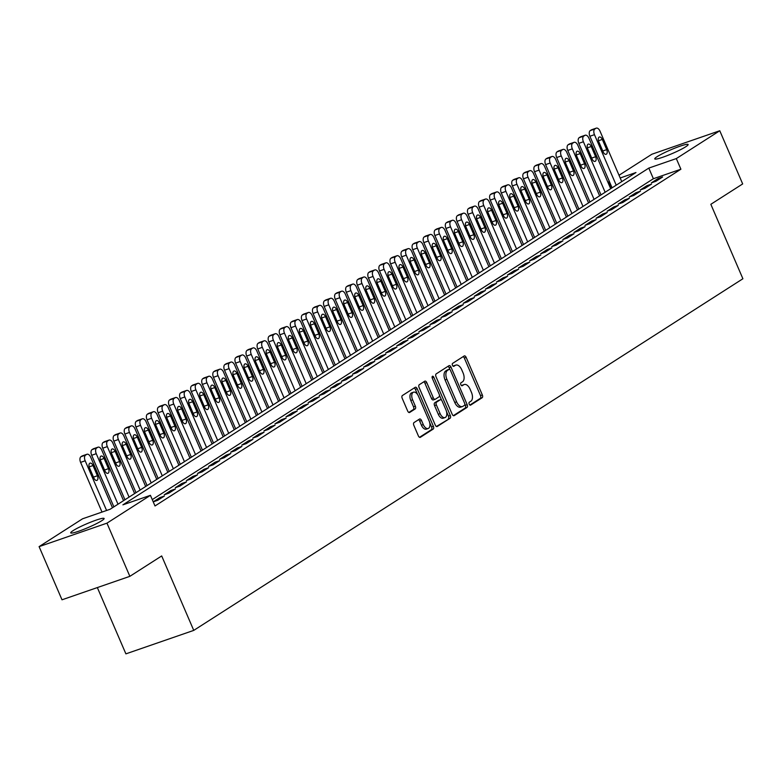 <?xml version="1.0" encoding="UTF-8"?>
<svg xmlns="http://www.w3.org/2000/svg" width="782" height="782" viewBox="0 0 782 782"><rect width="100%" height="100%" fill="white"/><g stroke="black" fill="none" stroke-linecap="round" stroke-linejoin="round"><path stroke-width="1.17" d="M469.21 404.157A1.603 0.89 70.9 0 0 470.5 405.184A1.603 0.89 70.9 0 0 470.598 405.125L482.152 397.735A2.287 1.261 70.9 0 0 482.338 394.949L466.15 357.374A2.287 1.261 70.9 0 0 464.322 355.908A2.287 1.261 70.9 0 0 464.166 355.976L452.622 363.376A1.603 0.89 70.9 0 0 452.485 365.321A1.603 0.89 70.9 0 0 453.775 366.347A1.603 0.89 70.9 0 0 453.883 366.299L455.368 365.341A7.321 4.047 70.9 0 1 455.857 365.106A7.321 4.047 70.9 0 1 461.732 369.788L463.081 372.926A7.321 4.047 70.9 0 1 462.475 381.831L460.979 382.789A1.603 0.89 70.9 0 0 460.852 384.734A1.603 0.89 70.9 0 0 462.133 385.761A1.603 0.89 70.9 0 0 462.24 385.712L463.736 384.754A7.321 4.047 70.9 0 1 464.225 384.519A7.321 4.047 70.9 0 1 470.09 389.211L471.438 392.339A7.321 4.047 70.9 0 1 470.842 401.244L469.347 402.202A1.603 0.89 70.9 0 0 469.21 404.157M73.117 530.626A18.172 2.004 156.7 0 1 91.523 521.829A18.172 2.004 156.7 0 1 104.114 518.486A18.172 2.004 156.7 0 1 101.728 520.724A18.172 2.004 156.7 0 1 83.322 529.522A18.172 2.004 156.7 0 1 70.732 532.865A18.172 2.004 156.7 0 1 73.117 530.626M657.144 156.654A18.172 2.004 156.7 0 1 675.55 147.857A18.172 2.004 156.7 0 1 688.14 144.514A18.172 2.004 156.7 0 1 685.755 146.752A18.172 2.004 156.7 0 1 667.349 155.559A18.172 2.004 156.7 0 1 654.759 158.893A18.172 2.004 156.7 0 1 657.144 156.654M414.03 422.573A2.287 1.261 70.9 0 0 413.844 425.359L418.38 435.906A2.287 1.261 70.9 0 0 420.217 437.373A2.287 1.261 70.9 0 0 420.364 437.294L433.189 429.083A2.287 1.261 70.9 0 0 433.375 426.298L417.197 388.722A2.287 1.261 70.9 0 0 415.359 387.256A2.287 1.261 70.9 0 0 415.213 387.325L402.388 395.536A2.287 1.261 70.9 0 0 402.202 398.321L407.686 411.058A2.287 1.261 70.9 0 0 409.514 412.525A2.287 1.261 70.9 0 0 409.67 412.446L415.154 408.937A2.287 1.261 70.9 0 0 415.34 406.151L412.622 399.837A6.119 3.382 70.9 0 1 413.531 392.193A6.119 3.382 70.9 0 1 418.438 396.112L429.093 420.853A6.119 3.382 70.9 0 1 428.184 428.497A6.119 3.382 70.9 0 1 423.277 424.577L421.498 420.452A2.287 1.261 70.9 0 0 419.67 418.986A2.287 1.261 70.9 0 0 419.514 419.064L414.03 422.573M619.021 175.276L651.905 154.22L719.772 130.75L742.675 183.926L710.838 204.307L742.9 278.754L193.75 630.39L161.688 555.943L129.861 576.334L106.958 523.158L39.1 546.628L82.56 518.798L110.067 509.287L635.962 172.529L620.185 177.993M719.772 130.75L676.313 158.58L648.806 168.091L122.901 504.849L150.418 495.329L106.958 523.158M150.418 495.329L155.002 505.964L680.897 169.215L676.313 158.58M452.182 414.264A2.287 1.261 70.9 0 0 454.01 415.731A2.287 1.261 70.9 0 0 454.166 415.653L466.991 407.442A2.287 1.261 70.9 0 0 467.177 404.656L450.989 367.081A2.287 1.261 70.9 0 0 449.161 365.614A2.287 1.261 70.9 0 0 449.005 365.683L436.18 373.894A2.287 1.261 70.9 0 0 435.994 376.68L452.182 414.264M450.09 418.262L437.265 426.473A2.287 1.261 70.9 0 1 437.118 426.552A2.287 1.261 70.9 0 1 435.281 425.085L419.093 387.501A2.287 1.261 70.9 0 1 419.279 384.715L424.773 381.205A2.287 1.261 70.9 0 1 424.919 381.127A2.287 1.261 70.9 0 1 426.757 382.594L433.326 397.833A2.287 1.261 70.9 0 0 435.154 399.299A2.287 1.261 70.9 0 0 435.31 399.231L438.946 396.894A2.287 1.261 70.9 0 0 439.132 394.118L432.299 378.244A1.603 0.89 70.9 0 1 432.544 376.25A1.603 0.89 70.9 0 1 433.824 377.276L450.276 415.477A2.287 1.261 70.9 0 1 450.09 418.262L436.424 426.473M655.971 181.258L662.618 177.006L658.033 178.589L651.386 182.841L655.971 181.258M644.906 188.345L651.543 184.093L646.958 185.676L640.311 189.928L644.906 188.345M633.831 195.432L640.468 191.179L635.883 192.763L629.246 197.025L633.831 195.432M622.755 202.528L629.402 198.266L624.818 199.86L618.171 204.112L622.755 202.528M611.69 209.615L618.327 205.363L613.743 206.947L607.106 211.199L611.69 209.615M600.615 216.702L607.262 212.45L602.668 214.033L596.031 218.286L600.615 216.702M589.54 223.789L596.187 219.537L591.603 221.13L584.956 225.382L589.54 223.789M578.475 230.886L585.112 226.633L580.527 228.217L573.89 232.469L578.475 230.886M567.4 237.972L574.047 233.72L569.462 235.304L562.815 239.556L567.4 237.972M556.325 245.059L562.972 240.807L558.387 242.391L551.74 246.643L556.325 245.059M545.259 252.156L551.897 247.894L547.312 249.487L540.675 253.739L545.259 252.156M534.184 259.243L540.831 254.991L536.247 256.574L529.6 260.826L534.184 259.243M523.119 266.33L529.756 262.078L525.172 263.661L518.525 267.913L523.119 266.33M512.044 273.417L518.681 269.164L514.097 270.748L507.459 275.01L512.044 273.417M500.969 280.513L507.616 276.251L503.031 277.845L496.384 282.097L500.969 280.513M489.903 287.6L496.541 283.348L491.956 284.931L485.319 289.184L489.903 287.6M478.828 294.687L485.475 290.435L480.881 292.018L474.244 296.27L478.828 294.687M467.753 301.774L474.4 297.522L469.816 299.105L463.169 303.367L467.753 301.774M456.688 308.87L463.325 304.618L458.741 306.202L452.104 310.454L456.688 308.87M445.613 315.957L452.26 311.705L447.675 313.289L441.028 317.541L445.613 315.957M434.538 323.044L441.185 318.792L436.6 320.376L429.953 324.628L434.538 323.044M423.473 330.131L430.11 325.879L425.525 327.472L418.888 331.724L423.473 330.131M412.397 337.228L419.044 332.976L414.46 334.559L407.813 338.811L412.397 337.228M401.332 344.315L407.969 340.062L403.385 341.646L396.738 345.898L401.332 344.315M390.257 351.401L396.894 347.149L392.31 348.733L385.673 352.995L390.257 351.401M379.182 358.498L385.829 354.236L381.245 355.83L374.598 360.082L379.182 358.498M368.117 365.585L374.754 361.333L370.169 362.916L363.532 367.169L368.117 365.585M357.042 372.672L363.689 368.42L359.094 370.003L352.457 374.255L357.042 372.672M345.967 379.759L352.614 375.507L348.029 377.09L341.382 381.352L345.967 379.759M334.901 386.855L341.538 382.594L336.954 384.187L330.317 388.439L334.901 386.855M323.826 393.942L330.473 389.69L325.889 391.274L319.242 395.526L323.826 393.942M312.751 401.029L319.398 396.777L314.814 398.361L308.167 402.613L312.751 401.029M301.686 408.116L308.323 403.864L303.739 405.457L297.101 409.709L301.686 408.116M290.611 415.213L297.258 410.961L292.673 412.544L286.026 416.796L290.611 415.213M279.545 422.3L286.183 418.047L281.598 419.631L274.951 423.883L279.545 422.3M268.47 429.386L275.108 425.134L270.523 426.718L263.886 430.97L268.47 429.386M257.395 436.483L264.042 432.221L259.458 433.815L252.811 438.067L257.395 436.483M246.33 443.57L252.967 439.318L248.383 440.901L241.746 445.154L246.33 443.57M235.255 450.657L241.902 446.405L237.308 447.988L230.67 452.24L235.255 450.657M224.18 457.744L230.827 453.492L226.242 455.075L219.595 459.337L224.18 457.744M213.115 464.84L219.752 460.578L215.167 462.172L208.53 466.424L213.115 464.84M202.039 471.927L208.686 467.675L204.102 469.259L197.455 473.511L202.039 471.927M190.964 479.014L197.611 474.762L193.027 476.346L186.38 480.598L190.964 479.014M179.899 486.101L186.536 481.849L181.952 483.432L175.315 487.694L179.899 486.101M168.824 493.198L175.471 488.945L170.887 490.529L164.24 494.781L168.824 493.198M157.759 500.285L164.396 496.032L159.811 497.616L153.223 501.839L157.759 500.285M680.897 169.215L653.381 178.726L152.265 499.61M97.349 587.575L125.892 653.86L193.75 630.39M129.861 576.334L62.003 599.794L39.1 546.628M611.192 188.403L608.455 182.05L609.354 181.473M609.461 181.698L608.455 182.05M653.381 178.726L648.806 168.091M658.033 178.589L658.483 179.645M646.958 185.676L647.418 186.732M635.883 192.763L636.343 193.828M624.818 199.86L625.268 200.915M613.743 206.947L614.202 208.002M602.668 214.033L603.127 215.099M591.603 221.13L592.052 222.186M580.527 228.217L580.987 229.273M569.462 235.304L569.912 236.36M558.387 242.391L558.847 243.456M547.312 249.487L547.771 250.543M536.247 256.574L536.696 257.63M525.172 263.661L525.631 264.717M514.097 270.748L514.556 271.813M503.031 277.845L503.481 278.9M491.956 284.931L492.416 285.987M480.881 292.018L481.341 293.074M469.816 299.105L470.265 300.171M458.741 306.202L459.2 307.258M447.675 313.289L448.125 314.344M436.6 320.376L437.06 321.441M425.525 327.472L425.985 328.528M414.46 334.559L414.91 335.615M403.385 341.646L403.844 342.702M392.31 348.733L392.769 349.798M381.245 355.83L381.694 356.885M370.169 362.916L370.629 363.972M359.094 370.003L359.554 371.059M348.029 377.09L348.479 378.156M336.954 384.187L337.413 385.243M325.889 391.274L326.338 392.329M314.814 398.361L315.273 399.426M303.739 405.457L304.198 406.513M292.673 412.544L293.123 413.6M281.598 419.631L282.058 420.687M270.523 426.718L270.983 427.783M259.458 433.815L259.907 434.87M248.383 440.901L248.842 441.957M237.308 447.988L237.767 449.044M226.242 455.075L226.692 456.141M215.167 462.172L215.627 463.227M204.102 469.259L204.552 470.314M193.027 476.346L193.486 477.401M181.952 483.432L182.411 484.498M170.887 490.529L171.336 491.585M159.811 497.616L160.271 498.672M464.225 384.519L462.387 385.155A7.321 4.047 70.9 0 0 461.898 385.389L463.736 384.754M455.857 365.106L454.019 365.741A7.321 4.047 70.9 0 0 453.54 365.976L455.368 365.341M469.884 405.047L480.314 398.37A2.287 1.261 70.9 0 0 480.5 395.584L464.322 358.009A2.287 1.261 70.9 0 0 463.169 356.621M449.973 369.612L449.161 367.716A2.287 1.261 70.9 0 0 448.008 366.328M453.325 415.653L465.153 408.077A2.287 1.261 70.9 0 0 465.339 405.291L464.889 404.235M464.537 405.281A1.603 0.89 70.9 0 0 464.664 403.336L450.461 370.345A1.603 0.89 70.9 0 0 449.171 369.319A1.603 0.89 70.9 0 0 449.073 369.378L447.49 370.385A7.321 4.047 70.9 0 0 446.893 379.29L456.6 401.84A7.321 4.047 70.9 0 0 462.475 406.532A7.321 4.047 70.9 0 0 462.954 406.288L464.537 405.281M447.46 369.935A1.603 0.89 70.9 0 0 447.343 369.954A1.603 0.89 70.9 0 0 447.236 370.013L449.073 369.378M462.475 406.532L460.637 407.158A7.321 4.047 70.9 0 1 454.772 402.476L445.056 379.925A7.321 4.047 70.9 0 1 445.662 371.02L447.236 370.013M434.988 399.338L433.472 399.866A2.287 1.261 70.9 0 1 433.326 399.934A2.287 1.261 70.9 0 1 431.488 398.468L424.919 383.229A2.287 1.261 70.9 0 0 423.776 381.841M439.435 395.193L441.635 400.306M446.532 411.664L448.448 416.112L450.276 415.477M440.129 413.649A6.119 3.382 70.9 0 0 445.036 417.568A6.119 3.382 70.9 0 0 445.945 409.924L442.192 401.215A2.287 1.261 70.9 0 0 440.354 399.749A2.287 1.261 70.9 0 0 440.207 399.817L436.561 402.153A2.287 1.261 70.9 0 0 436.376 404.939L440.129 413.649L438.301 414.284A6.119 3.382 70.9 0 0 443.208 418.204L445.036 417.568M438.692 400.345A2.287 1.261 70.9 0 0 438.526 400.384A2.287 1.261 70.9 0 0 438.37 400.452L440.207 399.817M438.301 414.284L434.548 405.565A2.287 1.261 70.9 0 1 434.733 402.789L438.37 400.452M448.252 418.898A2.287 1.261 70.9 0 0 448.448 416.112M428.184 428.497L426.346 429.132A6.119 3.382 70.9 0 1 421.439 425.213L419.67 421.087A2.287 1.261 70.9 0 0 418.517 419.699M413.531 392.193L411.694 392.828A6.119 3.382 70.9 0 0 410.794 400.472L412.622 399.837M408.83 412.446L413.326 409.572A2.287 1.261 70.9 0 0 413.512 406.787L410.794 400.472M417.598 394.548L415.359 389.358A2.287 1.261 70.9 0 0 414.216 387.97M419.533 437.294L431.361 429.719A2.287 1.261 70.9 0 0 431.547 426.933L429.67 422.593M616.226 185.178L594.467 134.67A4.663 2.581 70.9 0 1 594.858 129.001L595.962 128.287A4.663 2.581 70.9 0 1 596.265 128.14A4.663 2.581 70.9 0 1 600.009 131.132L621.758 181.629M612.091 187.817L589.882 136.254A4.663 2.581 -109.1 0 1 590.263 130.584L591.378 129.88A4.663 2.581 -109.1 0 1 591.681 129.724A4.663 2.581 -109.1 0 1 592.023 129.656M598.768 141.689L603.166 151.904A3.724 2.063 70.9 0 0 606.148 154.289A3.724 2.063 70.9 0 0 606.705 149.636L602.306 139.421A3.724 2.063 70.9 0 0 599.315 137.036A3.724 2.063 70.9 0 0 598.768 141.689M605.151 192.264L583.401 141.757A4.663 2.581 70.9 0 1 583.783 136.088L584.887 135.384A4.663 2.581 70.9 0 1 585.2 135.227A4.663 2.581 70.9 0 1 588.934 138.219L610.683 188.716M601.016 194.913L578.817 143.35A4.663 2.581 -109.1 0 1 579.198 137.671L580.303 136.967A4.663 2.581 -109.1 0 1 580.615 136.821A4.663 2.581 -109.1 0 1 580.948 136.742M587.693 148.775L592.091 158.99A3.724 2.063 70.9 0 0 595.082 161.375A3.724 2.063 70.9 0 0 595.63 156.723L591.241 146.508A3.724 2.063 70.9 0 0 588.25 144.123A3.724 2.063 70.9 0 0 587.693 148.775M594.076 199.351L572.326 148.854A4.663 2.581 70.9 0 1 572.707 143.174L573.822 142.471A4.663 2.581 70.9 0 1 574.125 142.324A4.663 2.581 70.9 0 1 577.859 145.305L599.618 195.813M589.951 202L567.742 150.437A4.663 2.581 -109.1 0 1 568.123 144.768L569.228 144.054A4.663 2.581 -109.1 0 1 569.54 143.908A4.663 2.581 -109.1 0 1 569.873 143.829M576.617 155.872L581.016 166.077A3.724 2.063 70.9 0 0 584.007 168.472A3.724 2.063 70.9 0 0 584.565 163.809L580.166 153.604A3.724 2.063 70.9 0 0 577.175 151.209A3.724 2.063 70.9 0 0 576.617 155.872M583.01 206.448L561.261 155.941A4.663 2.581 70.9 0 1 561.642 150.271L562.747 149.558A4.663 2.581 70.9 0 1 563.06 149.411A4.663 2.581 70.9 0 1 566.794 152.392L588.543 202.9M578.876 209.087L556.667 157.524A4.663 2.581 -109.1 0 1 557.058 151.855L558.162 151.141A4.663 2.581 -109.1 0 1 558.465 150.994A4.663 2.581 -109.1 0 1 558.807 150.926M565.552 162.959L569.951 173.164A3.724 2.063 70.9 0 0 572.932 175.559A3.724 2.063 70.9 0 0 573.489 170.896L569.091 160.691A3.724 2.063 70.9 0 0 566.1 158.306A3.724 2.063 70.9 0 0 565.552 162.959M571.935 213.535L550.186 163.027A4.663 2.581 70.9 0 1 550.567 157.358L551.672 156.644A4.663 2.581 70.9 0 1 551.984 156.498A4.663 2.581 70.9 0 1 555.719 159.489L577.468 209.987M567.81 216.174L545.601 164.611A4.663 2.581 -109.1 0 1 545.983 158.941L547.087 158.238A4.663 2.581 -109.1 0 1 547.4 158.081A4.663 2.581 -109.1 0 1 547.732 158.013M554.477 170.046L558.876 180.261A3.724 2.063 70.9 0 0 561.867 182.646A3.724 2.063 70.9 0 0 562.414 177.993L558.025 167.778A3.724 2.063 70.9 0 0 555.034 165.393A3.724 2.063 70.9 0 0 554.477 170.046M560.86 220.622L539.111 170.124A4.663 2.581 70.9 0 1 539.492 164.445L540.606 163.741A4.663 2.581 70.9 0 1 540.909 163.585A4.663 2.581 70.9 0 1 544.653 166.576L566.403 217.083M556.735 223.271L534.526 171.708A4.663 2.581 -109.1 0 1 534.908 166.028L536.022 165.325A4.663 2.581 -109.1 0 1 536.325 165.178A4.663 2.581 -109.1 0 1 536.657 165.1M543.412 177.143L547.801 187.348A3.724 2.063 70.9 0 0 550.792 189.733A3.724 2.063 70.9 0 0 551.349 185.08L546.95 174.865A3.724 2.063 70.9 0 0 543.959 172.48A3.724 2.063 70.9 0 0 543.412 177.143M549.795 227.709L528.046 177.211A4.663 2.581 70.9 0 1 528.427 171.541L529.531 170.828A4.663 2.581 70.9 0 1 529.844 170.681A4.663 2.581 70.9 0 1 533.578 173.663L555.328 224.17M545.66 230.358L523.461 178.795A4.663 2.581 -109.1 0 1 523.842 173.125L524.947 172.411A4.663 2.581 -109.1 0 1 525.26 172.265A4.663 2.581 -109.1 0 1 525.592 172.187M532.337 184.229L536.735 194.435A3.724 2.063 70.9 0 0 539.727 196.829A3.724 2.063 70.9 0 0 540.274 192.167L535.875 181.962A3.724 2.063 70.9 0 0 532.884 179.567A3.724 2.063 70.9 0 0 532.337 184.229M538.72 234.805L516.97 184.298A4.663 2.581 70.9 0 1 517.352 178.628L518.456 177.915A4.663 2.581 70.9 0 1 518.769 177.768A4.663 2.581 70.9 0 1 522.503 180.75L544.252 231.257M534.595 237.445L512.386 185.881A4.663 2.581 -109.1 0 1 512.767 180.212L513.872 179.508A4.663 2.581 -109.1 0 1 514.185 179.352A4.663 2.581 -109.1 0 1 514.517 179.283M521.262 191.316L525.66 201.531A3.724 2.063 70.9 0 0 528.652 203.916A3.724 2.063 70.9 0 0 529.209 199.254L524.81 189.049A3.724 2.063 70.9 0 0 521.819 186.663A3.724 2.063 70.9 0 0 521.262 191.316M527.645 241.892L505.895 191.385A4.663 2.581 70.9 0 1 506.277 185.715L507.391 185.011A4.663 2.581 70.9 0 1 507.694 184.855A4.663 2.581 70.9 0 1 511.438 187.846L533.187 238.344M523.52 244.531L501.311 192.978A4.663 2.581 -109.1 0 1 501.692 187.299L502.806 186.595A4.663 2.581 -109.1 0 1 503.109 186.439A4.663 2.581 -109.1 0 1 503.452 186.37M510.196 198.403L514.585 208.618A3.724 2.063 70.9 0 0 517.576 211.003A3.724 2.063 70.9 0 0 518.134 206.35L513.735 196.135A3.724 2.063 70.9 0 0 510.744 193.75A3.724 2.063 70.9 0 0 510.196 198.403M516.579 248.979L494.83 198.481A4.663 2.581 70.9 0 1 495.211 192.802L496.316 192.098A4.663 2.581 70.9 0 1 496.629 191.942A4.663 2.581 70.9 0 1 500.363 194.933L522.112 245.44M512.445 251.628L490.246 200.065A4.663 2.581 -109.1 0 1 490.627 194.395L491.731 193.682A4.663 2.581 -109.1 0 1 492.044 193.535A4.663 2.581 -109.1 0 1 492.377 193.457M499.121 205.5L503.52 215.705A3.724 2.063 70.9 0 0 506.511 218.09A3.724 2.063 70.9 0 0 507.059 213.437L502.66 203.232A3.724 2.063 70.9 0 0 499.678 200.837A3.724 2.063 70.9 0 0 499.121 205.5M505.504 256.076L483.755 205.568A4.663 2.581 70.9 0 1 484.136 199.899L485.241 199.185A4.663 2.581 70.9 0 1 485.554 199.039A4.663 2.581 70.9 0 1 489.288 202.02L511.037 252.527M501.379 258.715L479.171 207.152A4.663 2.581 -109.1 0 1 479.552 201.482L480.656 200.769A4.663 2.581 -109.1 0 1 480.969 200.622A4.663 2.581 -109.1 0 1 481.301 200.554M488.046 212.587L492.445 222.792A3.724 2.063 70.9 0 0 495.436 225.187A3.724 2.063 70.9 0 0 495.993 220.524L491.595 210.319A3.724 2.063 70.9 0 0 488.603 207.924A3.724 2.063 70.9 0 0 488.046 212.587M494.439 263.163L472.68 212.655A4.663 2.581 70.9 0 1 473.071 206.986L474.175 206.272A4.663 2.581 70.9 0 1 474.478 206.125A4.663 2.581 70.9 0 1 478.222 209.107L499.972 259.614M490.304 265.802L468.095 214.239A4.663 2.581 -109.1 0 1 468.477 208.569L469.591 207.865A4.663 2.581 -109.1 0 1 469.894 207.709A4.663 2.581 -109.1 0 1 470.236 207.641M476.981 219.674L481.38 229.888A3.724 2.063 70.9 0 0 484.361 232.274A3.724 2.063 70.9 0 0 484.918 227.621L480.519 217.406A3.724 2.063 70.9 0 0 477.528 215.021A3.724 2.063 70.9 0 0 476.981 219.674M483.364 270.249L461.615 219.742A4.663 2.581 70.9 0 1 461.996 214.073L463.1 213.369A4.663 2.581 70.9 0 1 463.413 213.212A4.663 2.581 70.9 0 1 467.147 216.203L488.897 266.701M479.229 272.898L457.03 221.335A4.663 2.581 -109.1 0 1 457.411 215.656L458.516 214.952A4.663 2.581 -109.1 0 1 458.829 214.796A4.663 2.581 -109.1 0 1 459.161 214.727M465.906 226.76L470.305 236.975A3.724 2.063 70.9 0 0 473.296 239.36A3.724 2.063 70.9 0 0 473.843 234.708L469.454 224.493A3.724 2.063 70.9 0 0 466.463 222.108A3.724 2.063 70.9 0 0 465.906 226.76M472.289 277.336L450.54 226.839A4.663 2.581 70.9 0 1 450.921 221.159L452.035 220.456A4.663 2.581 70.9 0 1 452.338 220.309A4.663 2.581 70.9 0 1 456.072 223.29L477.831 273.798M468.164 279.985L445.955 228.422A4.663 2.581 -109.1 0 1 446.336 222.753L447.441 222.039A4.663 2.581 -109.1 0 1 447.754 221.893A4.663 2.581 -109.1 0 1 448.086 221.814M454.831 233.857L459.23 244.062A3.724 2.063 70.9 0 0 462.221 246.457A3.724 2.063 70.9 0 0 462.778 241.794L458.379 231.589A3.724 2.063 70.9 0 0 455.388 229.194A3.724 2.063 70.9 0 0 454.831 233.857M461.224 284.433L439.474 233.926A4.663 2.581 70.9 0 1 439.855 228.256L440.96 227.542A4.663 2.581 70.9 0 1 441.263 227.396A4.663 2.581 70.9 0 1 445.007 230.377L466.756 280.885M457.089 287.072L434.88 235.509A4.663 2.581 -109.1 0 1 435.271 229.84L436.376 229.126A4.663 2.581 -109.1 0 1 436.679 228.979A4.663 2.581 -109.1 0 1 437.021 228.911M443.765 240.944L448.164 251.149A3.724 2.063 70.9 0 0 451.146 253.544A3.724 2.063 70.9 0 0 451.703 248.881L447.304 238.676A3.724 2.063 70.9 0 0 444.313 236.281A3.724 2.063 70.9 0 0 443.765 240.944M450.149 291.52L428.399 241.012A4.663 2.581 70.9 0 1 428.78 235.343L429.885 234.629A4.663 2.581 70.9 0 1 430.198 234.483A4.663 2.581 70.9 0 1 433.932 237.474L455.681 287.972M446.023 294.159L423.815 242.596A4.663 2.581 -109.1 0 1 424.196 236.926L425.3 236.223A4.663 2.581 -109.1 0 1 425.613 236.066A4.663 2.581 -109.1 0 1 425.946 235.998M432.69 248.031L437.089 258.246A3.724 2.063 70.9 0 0 440.08 260.631A3.724 2.063 70.9 0 0 440.628 255.978L436.239 245.763A3.724 2.063 70.9 0 0 433.248 243.378A3.724 2.063 70.9 0 0 432.69 248.031M439.073 298.607L417.324 248.099A4.663 2.581 70.9 0 1 417.705 242.43L418.82 241.726A4.663 2.581 70.9 0 1 419.123 241.57A4.663 2.581 70.9 0 1 422.867 244.561L444.616 295.058M434.948 301.256L412.74 249.693A4.663 2.581 -109.1 0 1 413.121 244.013L414.235 243.31A4.663 2.581 -109.1 0 1 414.538 243.163A4.663 2.581 -109.1 0 1 414.871 243.085M421.625 255.127L426.014 265.333A3.724 2.063 70.9 0 0 429.005 267.718A3.724 2.063 70.9 0 0 429.562 263.065L425.164 252.85A3.724 2.063 70.9 0 0 422.172 250.465A3.724 2.063 70.9 0 0 421.625 255.127M428.008 305.694L406.259 255.196A4.663 2.581 70.9 0 1 406.64 249.526L407.745 248.813A4.663 2.581 70.9 0 1 408.057 248.666A4.663 2.581 70.9 0 1 411.791 251.648L433.541 302.155M423.873 308.343L401.674 256.779A4.663 2.581 -109.1 0 1 402.056 251.11L403.16 250.396A4.663 2.581 -109.1 0 1 403.473 250.25A4.663 2.581 -109.1 0 1 403.805 250.172M410.55 262.214L414.949 272.419A3.724 2.063 70.9 0 0 417.94 274.814A3.724 2.063 70.9 0 0 418.487 270.152L414.089 259.947A3.724 2.063 70.9 0 0 411.097 257.552A3.724 2.063 70.9 0 0 410.55 262.214M416.933 312.79L395.184 262.283A4.663 2.581 70.9 0 1 395.565 256.613L396.67 255.9A4.663 2.581 70.9 0 1 396.982 255.753A4.663 2.581 70.9 0 1 400.716 258.734L422.466 309.242M412.808 315.429L390.599 263.866A4.663 2.581 -109.1 0 1 390.98 258.197L392.085 257.483A4.663 2.581 -109.1 0 1 392.398 257.337A4.663 2.581 -109.1 0 1 392.73 257.268M399.475 269.301L403.874 279.506A3.724 2.063 70.9 0 0 406.865 281.901A3.724 2.063 70.9 0 0 407.422 277.239L403.023 267.033A3.724 2.063 70.9 0 0 400.032 264.648A3.724 2.063 70.9 0 0 399.475 269.301M405.858 319.877L384.109 269.37A4.663 2.581 70.9 0 1 384.49 263.7L385.604 262.996A4.663 2.581 70.9 0 1 385.907 262.84A4.663 2.581 70.9 0 1 389.651 265.831L411.4 316.329M401.733 322.516L379.524 270.953A4.663 2.581 -109.1 0 1 379.905 265.284L381.02 264.58A4.663 2.581 -109.1 0 1 381.323 264.424A4.663 2.581 -109.1 0 1 381.665 264.355M388.41 276.388L392.799 286.603A3.724 2.063 70.9 0 0 395.79 288.988A3.724 2.063 70.9 0 0 396.347 284.335L391.948 274.12A3.724 2.063 70.9 0 0 388.957 271.735A3.724 2.063 70.9 0 0 388.41 276.388M394.793 326.964L373.043 276.466A4.663 2.581 70.9 0 1 373.425 270.787L374.529 270.083A4.663 2.581 70.9 0 1 374.842 269.927A4.663 2.581 70.9 0 1 378.576 272.918L400.325 323.425M390.658 329.613L368.459 278.05A4.663 2.581 -109.1 0 1 368.84 272.38L369.945 271.667A4.663 2.581 -109.1 0 1 370.257 271.52A4.663 2.581 -109.1 0 1 370.59 271.442M377.335 283.485L381.733 293.69A3.724 2.063 70.9 0 0 384.724 296.075A3.724 2.063 70.9 0 0 385.272 291.422L380.873 281.207A3.724 2.063 70.9 0 0 377.892 278.822A3.724 2.063 70.9 0 0 377.335 283.485M383.718 334.051L361.968 283.553A4.663 2.581 70.9 0 1 362.349 277.884L363.454 277.17A4.663 2.581 70.9 0 1 363.767 277.024A4.663 2.581 70.9 0 1 367.501 280.005L389.25 330.512M379.593 336.7L357.384 285.137A4.663 2.581 -109.1 0 1 357.765 279.467L358.87 278.754A4.663 2.581 -109.1 0 1 359.182 278.607A4.663 2.581 -109.1 0 1 359.515 278.529M366.259 290.572L370.658 300.777A3.724 2.063 70.9 0 0 373.649 303.172A3.724 2.063 70.9 0 0 374.207 298.509L369.808 288.304A3.724 2.063 70.9 0 0 366.817 285.909A3.724 2.063 70.9 0 0 366.259 290.572M372.652 341.148L350.893 290.64A4.663 2.581 70.9 0 1 351.284 284.971L352.389 284.257A4.663 2.581 70.9 0 1 352.692 284.11A4.663 2.581 70.9 0 1 356.436 287.092L378.185 337.599M368.518 343.787L346.309 292.224A4.663 2.581 -109.1 0 1 346.69 286.554L347.804 285.85A4.663 2.581 -109.1 0 1 348.107 285.694A4.663 2.581 -109.1 0 1 348.449 285.625M355.194 297.659L359.593 307.873A3.724 2.063 70.9 0 0 362.574 310.258A3.724 2.063 70.9 0 0 363.131 305.596L358.733 295.391A3.724 2.063 70.9 0 0 355.742 293.006A3.724 2.063 70.9 0 0 355.194 297.659M361.577 348.234L339.828 297.727A4.663 2.581 70.9 0 1 340.209 292.057L341.314 291.354A4.663 2.581 70.9 0 1 341.626 291.197A4.663 2.581 70.9 0 1 345.361 294.188L367.11 344.686M357.442 350.883L335.243 299.32A4.663 2.581 -109.1 0 1 335.625 293.641L336.729 292.937A4.663 2.581 -109.1 0 1 337.042 292.781A4.663 2.581 -109.1 0 1 337.374 292.712M344.119 304.745L348.518 314.96A3.724 2.063 70.9 0 0 351.509 317.345A3.724 2.063 70.9 0 0 352.056 312.692L347.667 302.478A3.724 2.063 70.9 0 0 344.676 300.093A3.724 2.063 70.9 0 0 344.119 304.745M350.502 355.321L328.753 304.824A4.663 2.581 70.9 0 1 329.134 299.144L330.248 298.441A4.663 2.581 70.9 0 1 330.551 298.284A4.663 2.581 70.9 0 1 334.285 301.275L356.045 351.783M346.377 357.97L324.168 306.407A4.663 2.581 -109.1 0 1 324.55 300.738L325.654 300.024A4.663 2.581 -109.1 0 1 325.967 299.877A4.663 2.581 -109.1 0 1 326.299 299.799M333.044 311.842L337.443 322.047A3.724 2.063 70.9 0 0 340.434 324.432A3.724 2.063 70.9 0 0 340.991 319.779L336.592 309.574A3.724 2.063 70.9 0 0 333.601 307.179A3.724 2.063 70.9 0 0 333.044 311.842M339.437 362.418L317.688 311.91A4.663 2.581 70.9 0 1 318.069 306.241L319.173 305.527A4.663 2.581 70.9 0 1 319.476 305.381A4.663 2.581 70.9 0 1 323.22 308.362L344.97 358.87M335.302 365.057L313.093 313.494A4.663 2.581 -109.1 0 1 313.484 307.825L314.589 307.111A4.663 2.581 -109.1 0 1 314.892 306.964A4.663 2.581 -109.1 0 1 315.234 306.896M321.979 318.929L326.377 329.134A3.724 2.063 70.9 0 0 329.359 331.529A3.724 2.063 70.9 0 0 329.916 326.866L325.517 316.661A3.724 2.063 70.9 0 0 322.526 314.266A3.724 2.063 70.9 0 0 321.979 318.929M328.362 369.505L306.612 318.997A4.663 2.581 70.9 0 1 306.994 313.328L308.098 312.614A4.663 2.581 70.9 0 1 308.411 312.468A4.663 2.581 70.9 0 1 312.145 315.459L333.894 365.956M324.237 372.144L302.028 320.581A4.663 2.581 -109.1 0 1 302.409 314.911L303.514 314.208A4.663 2.581 -109.1 0 1 303.827 314.051A4.663 2.581 -109.1 0 1 304.159 313.983M310.904 326.016L315.302 336.231A3.724 2.063 70.9 0 0 318.294 338.616A3.724 2.063 70.9 0 0 318.841 333.963L314.452 323.748A3.724 2.063 70.9 0 0 311.461 321.363A3.724 2.063 70.9 0 0 310.904 326.016M317.287 376.592L295.537 326.084A4.663 2.581 70.9 0 1 295.919 320.415L297.033 319.711A4.663 2.581 70.9 0 1 297.336 319.555A4.663 2.581 70.9 0 1 301.08 322.546L322.829 373.043M313.162 379.241L290.953 327.678A4.663 2.581 -109.1 0 1 291.334 321.998L292.448 321.294A4.663 2.581 -109.1 0 1 292.751 321.148A4.663 2.581 -109.1 0 1 293.084 321.07M299.838 333.103L304.227 343.318A3.724 2.063 70.9 0 0 307.218 345.703A3.724 2.063 70.9 0 0 307.776 341.05L303.377 330.835A3.724 2.063 70.9 0 0 300.386 328.45A3.724 2.063 70.9 0 0 299.838 333.103M306.221 383.679L284.472 333.181A4.663 2.581 70.9 0 1 284.853 327.502L285.958 326.798A4.663 2.581 70.9 0 1 286.271 326.651A4.663 2.581 70.9 0 1 290.005 329.633L311.754 380.14M302.087 386.328L279.888 334.764A4.663 2.581 -109.1 0 1 280.269 329.095L281.373 328.381A4.663 2.581 -109.1 0 1 281.686 328.235A4.663 2.581 -109.1 0 1 282.019 328.157M288.763 340.199L293.162 350.404A3.724 2.063 70.9 0 0 296.153 352.799A3.724 2.063 70.9 0 0 296.701 348.137L292.302 337.932A3.724 2.063 70.9 0 0 289.311 335.537A3.724 2.063 70.9 0 0 288.763 340.199M295.146 390.775L273.397 340.268A4.663 2.581 70.9 0 1 273.778 334.598L274.883 333.885A4.663 2.581 70.9 0 1 275.196 333.738A4.663 2.581 70.9 0 1 278.93 336.719L300.679 387.227M291.021 393.414L268.812 341.851A4.663 2.581 -109.1 0 1 269.194 336.182L270.298 335.468A4.663 2.581 -109.1 0 1 270.611 335.322A4.663 2.581 -109.1 0 1 270.943 335.253M277.688 347.286L282.087 357.491A3.724 2.063 70.9 0 0 285.078 359.886A3.724 2.063 70.9 0 0 285.635 355.224L281.237 345.018A3.724 2.063 70.9 0 0 278.245 342.633A3.724 2.063 70.9 0 0 277.688 347.286M284.071 397.862L262.322 347.355A4.663 2.581 70.9 0 1 262.703 341.685L263.817 340.972A4.663 2.581 70.9 0 1 264.12 340.825A4.663 2.581 70.9 0 1 267.864 343.816L289.614 394.314M279.946 400.501L257.737 348.938A4.663 2.581 -109.1 0 1 258.119 343.269L259.233 342.565A4.663 2.581 -109.1 0 1 259.536 342.408A4.663 2.581 -109.1 0 1 259.878 342.34M266.623 354.373L271.012 364.588A3.724 2.063 70.9 0 0 274.003 366.973A3.724 2.063 70.9 0 0 274.56 362.32L270.161 352.105A3.724 2.063 70.9 0 0 267.17 349.72A3.724 2.063 70.9 0 0 266.623 354.373M273.006 404.949L251.257 354.442A4.663 2.581 70.9 0 1 251.638 348.772L252.742 348.068A4.663 2.581 70.9 0 1 253.055 347.912A4.663 2.581 70.9 0 1 256.789 350.903L278.539 401.41M268.871 407.598L246.672 356.035A4.663 2.581 -109.1 0 1 247.053 350.356L248.158 349.652A4.663 2.581 -109.1 0 1 248.471 349.505A4.663 2.581 -109.1 0 1 248.803 349.427M255.548 361.47L259.947 371.675A3.724 2.063 70.9 0 0 262.938 374.06A3.724 2.063 70.9 0 0 263.485 369.407L259.086 359.192A3.724 2.063 70.9 0 0 256.105 356.807A3.724 2.063 70.9 0 0 255.548 361.47M261.931 412.036L240.182 361.538A4.663 2.581 70.9 0 1 240.563 355.869L241.667 355.155A4.663 2.581 70.9 0 1 241.98 355.008A4.663 2.581 70.9 0 1 245.714 357.99L267.464 408.497M257.806 414.685L235.597 363.122A4.663 2.581 -109.1 0 1 235.978 357.452L237.083 356.739A4.663 2.581 -109.1 0 1 237.396 356.592A4.663 2.581 -109.1 0 1 237.728 356.514M244.473 368.557L248.871 378.762A3.724 2.063 70.9 0 0 251.863 381.157A3.724 2.063 70.9 0 0 252.42 376.494L248.021 366.289A3.724 2.063 70.9 0 0 245.03 363.894A3.724 2.063 70.9 0 0 244.473 368.557M250.866 419.132L229.106 368.625A4.663 2.581 70.9 0 1 229.497 362.956L230.602 362.242A4.663 2.581 70.9 0 1 230.905 362.095A4.663 2.581 70.9 0 1 234.649 365.077L256.398 415.584M246.731 421.772L224.522 370.209A4.663 2.581 -109.1 0 1 224.903 364.539L226.018 363.825A4.663 2.581 -109.1 0 1 226.321 363.679A4.663 2.581 -109.1 0 1 226.663 363.61M233.407 375.643L237.806 385.858A3.724 2.063 70.9 0 0 240.788 388.243A3.724 2.063 70.9 0 0 241.345 383.581L236.946 373.376A3.724 2.063 70.9 0 0 233.955 370.991A3.724 2.063 70.9 0 0 233.407 375.643M239.791 426.219L218.041 375.712A4.663 2.581 70.9 0 1 218.422 370.042L219.527 369.339A4.663 2.581 70.9 0 1 219.84 369.182A4.663 2.581 70.9 0 1 223.574 372.173L245.323 422.671M235.656 428.859L213.457 377.305A4.663 2.581 -109.1 0 1 213.838 371.626L214.942 370.922A4.663 2.581 -109.1 0 1 215.255 370.766A4.663 2.581 -109.1 0 1 215.588 370.697M222.332 382.73L226.731 392.945A3.724 2.063 70.9 0 0 229.722 395.33A3.724 2.063 70.9 0 0 230.27 390.677L225.881 380.463A3.724 2.063 70.9 0 0 222.89 378.077A3.724 2.063 70.9 0 0 222.332 382.73M228.715 433.306L206.966 382.809A4.663 2.581 70.9 0 1 207.347 377.129L208.462 376.425A4.663 2.581 70.9 0 1 208.765 376.269A4.663 2.581 70.9 0 1 212.499 379.26L234.258 429.768M224.59 435.955L202.382 384.392A4.663 2.581 -109.1 0 1 202.763 378.723L203.867 378.009A4.663 2.581 -109.1 0 1 204.18 377.862A4.663 2.581 -109.1 0 1 204.513 377.784M211.257 389.827L215.656 400.032A3.724 2.063 70.9 0 0 218.647 402.417A3.724 2.063 70.9 0 0 219.204 397.764L214.806 387.559A3.724 2.063 70.9 0 0 211.814 385.164A3.724 2.063 70.9 0 0 211.257 389.827M217.65 440.403L195.901 389.895A4.663 2.581 70.9 0 1 196.282 384.226L197.387 383.512A4.663 2.581 70.9 0 1 197.69 383.366A4.663 2.581 70.9 0 1 201.433 386.347L223.183 436.855M213.515 443.042L191.307 391.479A4.663 2.581 -109.1 0 1 191.698 385.809L192.802 385.096A4.663 2.581 -109.1 0 1 193.105 384.949A4.663 2.581 -109.1 0 1 193.447 384.871M200.192 396.914L204.591 407.119A3.724 2.063 70.9 0 0 207.572 409.514A3.724 2.063 70.9 0 0 208.129 404.851L203.731 394.646A3.724 2.063 70.9 0 0 200.739 392.251A3.724 2.063 70.9 0 0 200.192 396.914M206.575 447.49L184.826 396.982A4.663 2.581 70.9 0 1 185.207 391.313L186.311 390.599A4.663 2.581 70.9 0 1 186.624 390.453A4.663 2.581 70.9 0 1 190.358 393.434L212.108 443.941M202.45 450.129L180.241 398.566A4.663 2.581 -109.1 0 1 180.622 392.896L181.727 392.193A4.663 2.581 -109.1 0 1 182.04 392.036A4.663 2.581 -109.1 0 1 182.372 391.968M189.117 404.001L193.516 414.216A3.724 2.063 70.9 0 0 196.507 416.601A3.724 2.063 70.9 0 0 197.054 411.938L192.665 401.733A3.724 2.063 70.9 0 0 189.674 399.348A3.724 2.063 70.9 0 0 189.117 404.001M195.5 454.577L173.751 404.069A4.663 2.581 70.9 0 1 174.132 398.4L175.246 397.696A4.663 2.581 70.9 0 1 175.549 397.539A4.663 2.581 70.9 0 1 179.293 400.531L201.042 451.028M191.375 457.226L169.166 405.663A4.663 2.581 -109.1 0 1 169.547 399.983L170.662 399.279A4.663 2.581 -109.1 0 1 170.965 399.123A4.663 2.581 -109.1 0 1 171.297 399.055M178.052 411.088L182.441 421.303A3.724 2.063 70.9 0 0 185.432 423.688A3.724 2.063 70.9 0 0 185.989 419.035L181.59 408.82A3.724 2.063 70.9 0 0 178.599 406.435A3.724 2.063 70.9 0 0 178.052 411.088M184.435 461.663L162.685 411.166A4.663 2.581 70.9 0 1 163.067 405.487L164.171 404.783A4.663 2.581 70.9 0 1 164.484 404.636A4.663 2.581 70.9 0 1 168.218 407.618L189.967 458.125M180.3 464.312L158.101 412.749A4.663 2.581 -109.1 0 1 158.482 407.08L159.587 406.366A4.663 2.581 -109.1 0 1 159.899 406.22A4.663 2.581 -109.1 0 1 160.232 406.141M166.977 418.184L171.375 428.389A3.724 2.063 70.9 0 0 174.366 430.784A3.724 2.063 70.9 0 0 174.914 426.122L170.515 415.916A3.724 2.063 70.9 0 0 167.524 413.522A3.724 2.063 70.9 0 0 166.977 418.184M173.36 468.76L151.61 418.253A4.663 2.581 70.9 0 1 151.991 412.583L153.096 411.87A4.663 2.581 70.9 0 1 153.409 411.723A4.663 2.581 70.9 0 1 157.143 414.704L178.892 465.212M169.235 471.399L147.026 419.836A4.663 2.581 -109.1 0 1 147.407 414.167L148.512 413.453A4.663 2.581 -109.1 0 1 148.824 413.307A4.663 2.581 -109.1 0 1 149.157 413.238M155.901 425.271L160.3 435.476A3.724 2.063 70.9 0 0 163.291 437.871A3.724 2.063 70.9 0 0 163.839 433.208L159.45 423.003A3.724 2.063 70.9 0 0 156.459 420.608A3.724 2.063 70.9 0 0 155.901 425.271M162.285 475.847L140.535 425.34A4.663 2.581 70.9 0 1 140.916 419.67L142.031 418.957A4.663 2.581 70.9 0 1 142.334 418.81A4.663 2.581 70.9 0 1 146.078 421.801L167.827 472.299M158.16 478.486L135.951 426.923A4.663 2.581 -109.1 0 1 136.332 421.254L137.446 420.55A4.663 2.581 -109.1 0 1 137.749 420.393A4.663 2.581 -109.1 0 1 138.091 420.325M144.836 432.358L149.225 442.573A3.724 2.063 70.9 0 0 152.216 444.958A3.724 2.063 70.9 0 0 152.773 440.305L148.375 430.09A3.724 2.063 70.9 0 0 145.384 427.705A3.724 2.063 70.9 0 0 144.836 432.358M151.219 482.934L129.47 432.426A4.663 2.581 70.9 0 1 129.851 426.757L130.956 426.053A4.663 2.581 70.9 0 1 131.268 425.897A4.663 2.581 70.9 0 1 135.003 428.888L156.752 479.386M147.084 485.583L124.885 434.02A4.663 2.581 -109.1 0 1 125.267 428.341L126.371 427.637A4.663 2.581 -109.1 0 1 126.684 427.49A4.663 2.581 -109.1 0 1 127.016 427.412M133.761 439.445L138.16 449.66A3.724 2.063 70.9 0 0 141.151 452.045A3.724 2.063 70.9 0 0 141.698 447.392L137.3 437.177A3.724 2.063 70.9 0 0 134.318 434.792A3.724 2.063 70.9 0 0 133.761 439.445M140.144 490.021L118.395 439.523A4.663 2.581 70.9 0 1 118.776 433.844L119.881 433.14A4.663 2.581 70.9 0 1 120.193 432.993A4.663 2.581 70.9 0 1 123.927 435.975L145.677 486.482M136.019 492.67L113.81 441.107A4.663 2.581 -109.1 0 1 114.192 435.437L115.296 434.724A4.663 2.581 -109.1 0 1 115.609 434.577A4.663 2.581 -109.1 0 1 115.941 434.499M122.686 446.542L127.085 456.747A3.724 2.063 70.9 0 0 130.076 459.142A3.724 2.063 70.9 0 0 130.633 454.479L126.234 444.274A3.724 2.063 70.9 0 0 123.243 441.879A3.724 2.063 70.9 0 0 122.686 446.542M129.079 497.117L107.32 446.61A4.663 2.581 70.9 0 1 107.711 440.94L108.815 440.227A4.663 2.581 70.9 0 1 109.118 440.08A4.663 2.581 70.9 0 1 112.862 443.062L134.612 493.569M124.944 499.757L102.735 448.194A4.663 2.581 -109.1 0 1 103.116 442.524L104.231 441.81A4.663 2.581 -109.1 0 1 104.534 441.664A4.663 2.581 -109.1 0 1 104.876 441.595M111.621 453.628L116.019 463.834A3.724 2.063 70.9 0 0 119.001 466.228A3.724 2.063 70.9 0 0 119.558 461.566L115.159 451.361A3.724 2.063 70.9 0 0 112.168 448.976A3.724 2.063 70.9 0 0 111.621 453.628M118.004 504.204L96.254 453.697A4.663 2.581 70.9 0 1 96.636 448.027L97.74 447.314A4.663 2.581 70.9 0 1 98.053 447.167A4.663 2.581 70.9 0 1 101.787 450.158L123.536 500.656M113.869 506.844L91.67 455.28A4.663 2.581 -109.1 0 1 92.051 449.611L93.156 448.907A4.663 2.581 -109.1 0 1 93.469 448.751A4.663 2.581 -109.1 0 1 93.801 448.682M100.546 460.715L104.944 470.93A3.724 2.063 70.9 0 0 107.936 473.315A3.724 2.063 70.9 0 0 108.483 468.662L104.094 458.447A3.724 2.063 70.9 0 0 101.103 456.062A3.724 2.063 70.9 0 0 100.546 460.715M106.587 510.49L85.179 460.793A4.663 2.581 70.9 0 1 85.561 455.114L86.675 454.41A4.663 2.581 70.9 0 1 86.978 454.254A4.663 2.581 70.9 0 1 90.712 457.245L112.471 507.753M102.002 512.073L80.595 462.377A4.663 2.581 -109.1 0 1 80.976 456.708L82.081 455.994A4.663 2.581 -109.1 0 1 82.393 455.847A4.663 2.581 -109.1 0 1 82.726 455.769M89.471 467.812L93.869 478.017A3.724 2.063 70.9 0 0 96.86 480.402A3.724 2.063 70.9 0 0 97.418 475.749L93.019 465.534A3.724 2.063 70.9 0 0 90.028 463.149A3.724 2.063 70.9 0 0 89.471 467.812M464.322 358.009L466.15 357.374M480.5 395.584L482.338 394.949M480.314 398.37L482.152 397.735M449.161 367.716L450.989 367.081M465.339 405.291L467.177 404.656M465.153 408.077L466.991 407.442M445.662 371.02L447.49 370.385M445.056 379.925L446.893 379.29M454.772 402.476L456.6 401.84M424.919 383.229L426.757 382.594M431.488 398.468L433.326 397.833M432.163 377.843L433.824 377.276M434.733 402.789L436.561 402.153M434.548 405.565L436.376 404.939M419.67 421.087L421.498 420.452M421.439 425.213L423.277 424.577M413.512 406.787L415.34 406.151M413.326 409.572L415.154 408.937M415.359 389.358L417.197 388.722M431.547 426.933L433.375 426.298M431.361 429.719L433.189 429.083M594.467 134.67L589.882 136.254M595.962 128.287L591.378 129.88M594.858 129.001L590.263 130.584M598.445 140.76L602.306 139.421M602.775 150.994L606.705 149.636M583.401 141.757L578.817 143.35M584.887 135.384L580.303 136.967M583.783 136.088L579.198 137.671M587.37 147.847L591.241 146.508M591.7 158.081L595.63 156.723M572.326 148.854L567.742 150.437M573.822 142.471L569.228 144.054M572.707 143.174L568.123 144.768M576.295 154.934L580.166 153.604M580.625 165.168L584.565 163.809M561.261 155.941L556.667 157.524M562.747 149.558L558.162 151.141M561.642 150.271L557.058 151.855M565.23 162.03L569.091 160.691M569.56 172.265L573.489 170.896M550.186 163.027L545.601 164.611M551.672 156.644L547.087 158.238M550.567 157.358L545.983 158.941M554.155 169.117L558.025 167.778M558.485 179.352L562.414 177.993M539.111 170.124L534.526 171.708M540.606 163.741L536.022 165.325M539.492 164.445L534.908 166.028M543.089 176.204L546.95 174.865M547.41 186.439L551.349 185.08M528.046 177.211L523.461 178.795M529.531 170.828L524.947 172.411M528.427 171.541L523.842 173.125M532.014 183.291L535.875 181.962M536.344 193.525L540.274 192.167M516.97 184.298L512.386 185.881M518.456 177.915L513.872 179.508M517.352 178.628L512.767 180.212M520.939 190.388L524.81 189.049M525.269 200.622L529.209 199.254M505.895 191.385L501.311 192.978M507.391 185.011L502.806 186.595M506.277 185.715L501.692 187.299M509.874 197.475L513.735 196.135M514.194 207.709L518.134 206.35M494.83 198.481L490.246 200.065M496.316 192.098L491.731 193.682M495.211 192.802L490.627 194.395M498.799 204.561L502.66 203.232M503.129 214.796L507.059 213.437M483.755 205.568L479.171 207.152M485.241 199.185L480.656 200.769M484.136 199.899L479.552 201.482M487.724 211.658L491.595 210.319M492.054 221.883L495.993 220.524M472.68 212.655L468.095 214.239M474.175 206.272L469.591 207.865M473.071 206.986L468.477 208.569M476.658 218.745L480.519 217.406M480.989 228.979L484.918 227.621M461.615 219.742L457.03 221.335M463.1 213.369L458.516 214.952M461.996 214.073L457.411 215.656M465.583 225.832L469.454 224.493M469.914 236.066L473.843 234.708M450.54 226.839L445.955 228.422M452.035 220.456L447.441 222.039M450.921 221.159L446.336 222.753M454.508 232.919L458.379 231.589M458.839 243.153L462.778 241.794M439.474 233.926L434.88 235.509M440.96 227.542L436.376 229.126M439.855 228.256L435.271 229.84M443.443 240.015L447.304 238.676M447.773 250.24L451.703 248.881M428.399 241.012L423.815 242.596M429.885 234.629L425.3 236.223M428.78 235.343L424.196 236.926M432.368 247.102L436.239 245.763M436.698 257.337L440.628 255.978M417.324 248.099L412.74 249.693M418.82 241.726L414.235 243.31M417.705 242.43L413.121 244.013M421.303 254.189L425.164 252.85M425.623 264.424L429.562 263.065M406.259 255.196L401.674 256.779M407.745 248.813L403.16 250.396M406.64 249.526L402.056 251.11M410.227 261.276L414.089 259.947M414.558 271.51L418.487 270.152M395.184 262.283L390.599 263.866M396.67 255.9L392.085 257.483M395.565 256.613L390.98 258.197M399.152 268.373L403.023 267.033M403.483 278.607L407.422 277.239M384.109 269.37L379.524 270.953M385.604 262.996L381.02 264.58M384.49 263.7L379.905 265.284M388.087 275.46L391.948 274.12M392.408 285.694L396.347 284.335M373.043 276.466L368.459 278.05M374.529 270.083L369.945 271.667M373.425 270.787L368.84 272.38M377.012 282.546L380.873 281.207M381.342 292.781L385.272 291.422M361.968 283.553L357.384 285.137M363.454 277.17L358.87 278.754M362.349 277.884L357.765 279.467M365.937 289.643L369.808 288.304M370.267 299.868L374.207 298.509M350.893 290.64L346.309 292.224M352.389 284.257L347.804 285.85M351.284 284.971L346.69 286.554M354.872 296.73L358.733 295.391M359.202 306.964L363.131 305.596M339.828 297.727L335.243 299.32M341.314 291.354L336.729 292.937M340.209 292.057L335.625 293.641M343.797 303.817L347.667 302.478M348.127 314.051L352.056 312.692M328.753 304.824L324.168 306.407M330.248 298.441L325.654 300.024M329.134 299.144L324.55 300.738M332.721 310.904L336.592 309.574M337.052 321.138L340.991 319.779M317.688 311.91L313.093 313.494M319.173 305.527L314.589 307.111M318.069 306.241L313.484 307.825M321.656 318L325.517 316.661M325.986 328.225L329.916 326.866M306.612 318.997L302.028 320.581M308.098 312.614L303.514 314.208M306.994 313.328L302.409 314.911M310.581 325.087L314.452 323.748M314.911 335.322L318.841 333.963M295.537 326.084L290.953 327.678M297.033 319.711L292.448 321.294M295.919 320.415L291.334 321.998M299.516 332.174L303.377 330.835M303.836 342.408L307.776 341.05M284.472 333.181L279.888 334.764M285.958 326.798L281.373 328.381M284.853 327.502L280.269 329.095M288.441 339.261L292.302 337.932M292.771 349.495L296.701 348.137M273.397 340.268L268.812 341.851M274.883 333.885L270.298 335.468M273.778 334.598L269.194 336.182M277.366 346.358L281.237 345.018M281.696 356.592L285.635 355.224M262.322 347.355L257.737 348.938M263.817 340.972L259.233 342.565M262.703 341.685L258.119 343.269M266.3 353.444L270.161 352.105M270.621 363.679L274.56 362.32M251.257 354.442L246.672 356.035M252.742 348.068L248.158 349.652M251.638 348.772L247.053 350.356M255.225 360.531L259.086 359.192M259.556 370.766L263.485 369.407M240.182 361.538L235.597 363.122M241.667 355.155L237.083 356.739M240.563 355.869L235.978 357.452M244.15 367.618L248.021 366.289M248.481 377.853L252.42 376.494M229.106 368.625L224.522 370.209M230.602 362.242L226.018 363.825M229.497 362.956L224.903 364.539M233.085 374.715L236.946 373.376M237.405 384.949L241.345 383.581M218.041 375.712L213.457 377.305M219.527 369.339L214.942 370.922M218.422 370.042L213.838 371.626M222.01 381.802L225.881 380.463M226.34 392.036L230.27 390.677M206.966 382.809L202.382 384.392M208.462 376.425L203.867 378.009M207.347 377.129L202.763 378.723M210.935 388.889L214.806 387.559M215.265 399.123L219.204 397.764M195.901 389.895L191.307 391.479M197.387 383.512L192.802 385.096M196.282 384.226L191.698 385.809M199.869 395.985L203.731 394.646M204.2 406.21L208.129 404.851M184.826 396.982L180.241 398.566M186.311 390.599L181.727 392.193M185.207 391.313L180.622 392.896M188.794 403.072L192.665 401.733M193.125 413.307L197.054 411.938M173.751 404.069L169.166 405.663M175.246 397.696L170.662 399.279M174.132 398.4L169.547 399.983M177.729 410.159L181.59 408.82M182.05 420.393L185.989 419.035M162.685 411.166L158.101 412.749M164.171 404.783L159.587 406.366M163.067 405.487L158.482 407.08M166.654 417.246L170.515 415.916M170.984 427.48L174.914 426.122M151.61 418.253L147.026 419.836M153.096 411.87L148.512 413.453M151.991 412.583L147.407 414.167M155.579 424.343L159.45 423.003M159.909 434.567L163.839 433.208M140.535 425.34L135.951 426.923M142.031 418.957L137.446 420.55M140.916 419.67L136.332 421.254M144.514 431.429L148.375 430.09M148.834 441.664L152.773 440.305M129.47 432.426L124.885 434.02M130.956 426.053L126.371 427.637M129.851 426.757L125.267 428.341M133.439 438.516L137.3 437.177M137.769 448.751L141.698 447.392M118.395 439.523L113.81 441.107M119.881 433.14L115.296 434.724M118.776 433.844L114.192 435.437M122.363 445.603L126.234 444.274M126.694 455.838L130.633 454.479M107.32 446.61L102.735 448.194M108.815 440.227L104.231 441.81M107.711 440.94L103.116 442.524M111.298 452.7L115.159 451.361M115.619 462.934L119.558 461.566M96.254 453.697L91.67 455.28M97.74 447.314L93.156 448.907M96.636 448.027L92.051 449.611M100.223 459.787L104.094 458.447M104.553 470.021L108.483 468.662M85.179 460.793L80.595 462.377M86.675 454.41L82.081 455.994M85.561 455.114L80.976 456.708M89.148 466.874L93.019 465.534M93.478 477.108L97.418 475.749M447.343 369.954L449.171 369.319M433.326 399.934L435.154 399.299M438.526 400.384L440.354 399.749M596.265 128.14L591.681 129.724M585.2 135.227L580.615 136.821M574.125 142.324L569.54 143.908M563.06 149.411L558.465 150.994M551.984 156.498L547.4 158.081M540.909 163.585L536.325 165.178M529.844 170.681L525.26 172.265M518.769 177.768L514.185 179.352M507.694 184.855L503.109 186.439M496.629 191.942L492.044 193.535M485.554 199.039L480.969 200.622M474.478 206.125L469.894 207.709M463.413 213.212L458.829 214.796M452.338 220.309L447.754 221.893M441.263 227.396L436.679 228.979M430.198 234.483L425.613 236.066M419.123 241.57L414.538 243.163M408.057 248.666L403.473 250.25M396.982 255.753L392.398 257.337M385.907 262.84L381.323 264.424M374.842 269.927L370.257 271.52M363.767 277.024L359.182 278.607M352.692 284.11L348.107 285.694M341.626 291.197L337.042 292.781M330.551 298.284L325.967 299.877M319.476 305.381L314.892 306.964M308.411 312.468L303.827 314.051M297.336 319.555L292.751 321.148M286.271 326.651L281.686 328.235M275.196 333.738L270.611 335.322M264.12 340.825L259.536 342.408M253.055 347.912L248.471 349.505M241.98 355.008L237.396 356.592M230.905 362.095L226.321 363.679M219.84 369.182L215.255 370.766M208.765 376.269L204.18 377.862M197.69 383.366L193.105 384.949M186.624 390.453L182.04 392.036M175.549 397.539L170.965 399.123M164.484 404.636L159.899 406.22M153.409 411.723L148.824 413.307M142.334 418.81L137.749 420.393M131.268 425.897L126.684 427.49M120.193 432.993L115.609 434.577M109.118 440.08L104.534 441.664M98.053 447.167L93.469 448.751M86.978 454.254L82.393 455.847"/></g></svg>
